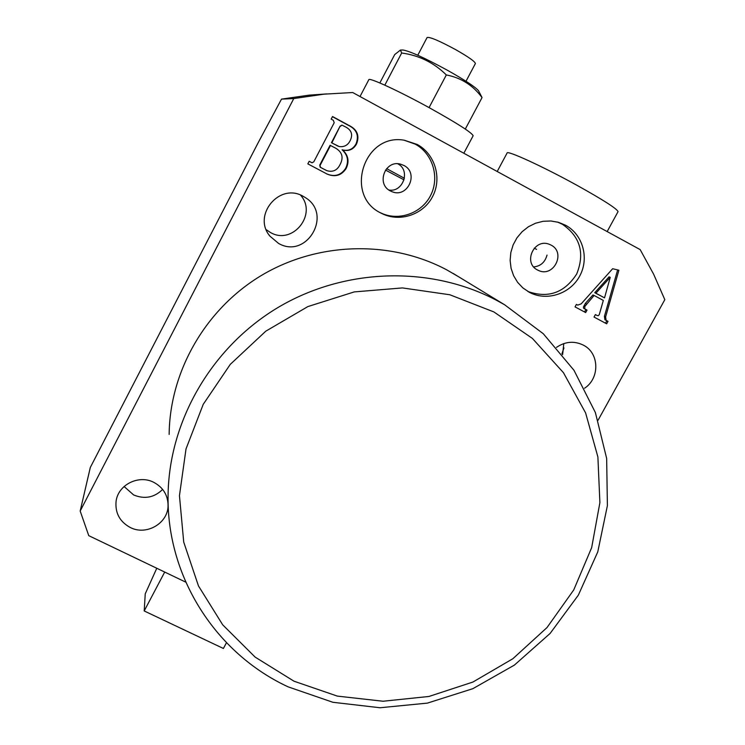 <?xml version="1.0" encoding="UTF-8"?>
<svg xmlns="http://www.w3.org/2000/svg" width="745" height="745" viewBox="0 0 745 745"><rect width="100%" height="100%" fill="white"/><g stroke="black" fill="none" stroke-linecap="round" stroke-linejoin="round"><path stroke-width="1.12" d="M293.996 681.2L337.345 696.109L383.051 701.241L428.952 696.463L472.907 682.048L512.877 658.72L547.026 627.541L573.725 589.956L591.66 547.659L599.893 502.614L597.89 456.964L585.607 412.916L563.462 372.705L532.405 338.426L493.898 311.941L449.822 294.759L402.449 287.924L354.266 291.91L307.871 306.577L265.779 331.18L230.27 364.38L203.217 404.358L186.017 448.918L179.452 495.667L183.726 542.118L198.459 585.905L222.718 624.85L255.135 657.099L293.996 681.2M497.157 300.626L504.71 304.835L543.301 333.741L573.985 370.293L595.395 412.581L606.654 458.426L607.399 505.613L597.769 551.896L578.334 595.162L550.099 633.455L514.404 665.089L472.879 688.669L427.406 703.112L380.024 707.75L332.885 702.284L288.157 686.862C216.162 653.579 166.768 577.366 168.072 495.723C168.798 421.083 211.589 347.012 278.397 307.266C345.308 267.678 431.038 265.537 497.157 300.626M565.595 225.251L558.573 222.345L550.928 220.986L543.124 221.293L535.497 223.239L528.391 226.759L522.124 231.695L516.965 237.813L513.147 244.854L510.837 252.499L510.129 260.415L511.061 268.237L513.584 275.641L517.57 282.29L522.86 287.905L529.742 292.515C547.054 301.539 570.335 293.809 579.759 275.948C589.435 258.226 582.907 234.526 565.595 225.251M527.823 291.463C548.255 298.624 564.552 292.804 576.695 274.011C585.021 253.207 580.234 236.621 562.354 224.245L557.456 222.047M551.039 245.077L549.205 244.258C534.025 238.046 522.767 262.929 537.518 269.997L538.449 270.444C553.61 277.913 566.265 252.527 551.039 245.077M417.209 144.456L404.274 140.228C363.765 132.843 343.939 195.712 380.928 213.051L381.896 213.545C399.86 222.634 423.458 214.635 432.696 196.373C442.195 178.241 435.061 154.019 417.209 144.456M380.192 212.642C398.016 221.628 421.391 213.685 430.545 195.581C439.941 177.599 432.864 153.6 415.161 144.111L404.19 140.218M403.883 165.446L400.521 164.151C385.091 159.672 375.927 184.052 390.399 190.953L392.094 191.716C407.748 198.393 419.221 172.924 403.883 165.446M556.468 347.394C565.176 341.48 574.116 340.707 583.27 345.075L583.95 345.457C599.501 353.633 599.781 378.432 584.564 388.229M162.643 489.418C154.271 497.604 144.605 499.457 133.653 494.95L124.08 486.513M130.226 527.469C119.805 521.742 115.093 513.082 116.071 501.487C117.878 484.874 138.672 474.332 153.796 482.35C162.997 487.323 167.755 494.894 168.063 505.063C168.547 523.018 146.523 536.065 130.226 527.469M300.477 195.06C317.836 214.15 292.608 245.533 270.463 232.505L266.254 229.711M278.583 243.429L269.913 236.137C252.099 215.268 279.599 182.255 303.196 196.317L305.403 197.63C333.117 214.467 306.521 259.623 278.583 243.429M458.743 276.842L446.702 269.83C390.585 240.048 318.32 241.78 262.017 275.091C205.797 308.542 169.776 371.047 169.143 434.428M596.968 315.424L598.235 315.74L599.259 314.669L603.329 300.431L594.11 295.467L584.853 306.419L584.76 308.803L587.013 310.097L585.663 312.574L575.038 306.884L576.388 304.407L577.729 305.124L581.165 303.876L612.651 268.721L618.909 270.23L605.611 316.904L606.095 320.313L608.013 321.346L606.663 323.814L594.026 317.053L595.385 314.576L596.968 315.424L595.367 314.613M598.058 420.245L664.819 299.676L653.607 274.151L640.169 249.612L352.711 92.529L324.112 94.159L293.763 98.564L80.181 511.033L88.757 535.655L185.784 582.162M346.099 168.566C341.424 175.503 335.148 177.366 327.279 174.144L307.834 163.872L309.184 161.283L312.062 162.792L313.813 161.795L334.188 122.748L333.341 120.299L331.171 119.126L332.521 116.518L348.66 125.272C357.153 129.304 359.779 135.534 356.557 143.962C353.437 149.531 348.781 151.514 342.598 149.922C348.334 155.23 349.507 161.451 346.099 168.566L345.615 168.389C340.949 175.299 334.691 177.152 326.841 173.939L326.366 173.734M326.925 93.898L309.082 95.155L281.498 99.122L258.189 142.667L90.313 467.45L80.181 511.033M293.763 98.564L281.498 99.122M561.916 353.828L563.965 347.924M563.788 343.575L562.615 354.695M533.718 266.924C540.628 266.188 545.061 262.24 547.016 255.088M397.7 163.779C410.979 170.195 403.036 192.694 388.899 190.022M586.483 303.979L585.346 303.429L592.955 294.946L594.11 295.467M585.346 303.429L583.4 307.061L583.633 308.244L585.076 309.063M583.95 308.495L587.013 310.097M585.887 309.529L584.546 311.978M576.369 304.435L577.729 305.124M617.642 269.923L604.428 316.318L605.611 316.904M604.428 316.318L604.912 319.726L606.095 320.313M604.912 319.726L608.013 321.346M606.83 320.75L605.489 323.181M610.248 277.317L609.047 276.842L594.743 292.701L604.53 297.87L610.248 277.317L595.907 293.223L604.53 297.87M594.743 292.701L595.907 293.223M309.166 161.311L311.633 162.587M311.242 162.429L311.857 162.699M332.438 116.686L348.166 125.216C356.632 129.239 359.258 135.45 356.045 143.85L356.557 143.962M356.045 143.85C352.925 149.4 348.288 151.384 342.123 149.792L342.598 149.922M342.123 149.792C347.84 155.09 349.005 161.283 345.615 168.389M337.122 145.778L339.441 146.588C344.423 147.138 348.036 145.079 350.28 140.414C353.009 134.575 351.491 130.114 345.736 127.023L341.936 125.104L340.083 126.166L331.441 142.705L339.049 146.486M320.154 167.197L326.878 170.67C332.764 172.393 337.14 170.4 339.999 164.692C343.799 157.614 342.309 152.092 335.539 148.106L330.091 145.294L319.773 165.036L320.154 167.197L326.329 170.428M319.773 165.036L320.574 167.383M330.538 145.415L320.192 165.213M331.441 142.705L337.587 145.89M340.083 126.166L331.888 142.817M341.936 125.104L340.558 126.231M226.48 642.712L223.398 648.476L144.204 610.956L164.701 572.058M156.776 568.258L145.238 593.849L144.204 610.956M417.777 55.242L427.099 37.511C429.818 36.766 439.373 40.835 455.772 49.701C468.512 56.965 475.049 61.574 475.394 63.539L475.375 63.586M478.69 91.02L478.495 90.704C475.245 86.904 464.88 80.088 447.391 70.244C424.529 57.821 409.694 51.07 402.887 49.999L402.738 50.008M478.495 90.704L482.052 97.567C473.01 85.321 461.099 77.778 446.329 74.938L429.064 107.606M385.482 170.065L404.032 179.852M404.414 178.288L386.608 168.612M360.021 96.524L368.812 79.715C368.71 77.07 399.311 91.188 429.865 108.053C457.532 123.474 471.958 132.712 473.14 135.758L473.112 135.823M446.329 74.938C433.897 62.655 419.007 55.344 401.667 53.007L384.82 85.153M401.667 53.007L400.419 50.073L394.71 54.571L379.838 82.965M482.052 97.567L465.308 129.062M497.204 171.49L507.094 153.032C506.647 149.885 543.338 166.712 577.226 185.449C603.506 200.088 617.111 208.824 618.043 211.664L617.978 211.776M536.549 249.379L534.258 248.15M348.166 125.216L348.66 125.272M269.913 236.137L268.889 234.722M504.71 304.835L453.109 273.406M324.112 94.159L309.082 95.155M391.451 191.465L392.094 191.716M380.22 212.66L381.896 213.545M528.81 292.021L529.742 292.515M475.394 63.539L466.007 81.252M473.14 135.758L463.828 153.246M402.887 49.999L400.419 50.073M618.043 211.664L607.156 231.574"/></g></svg>
